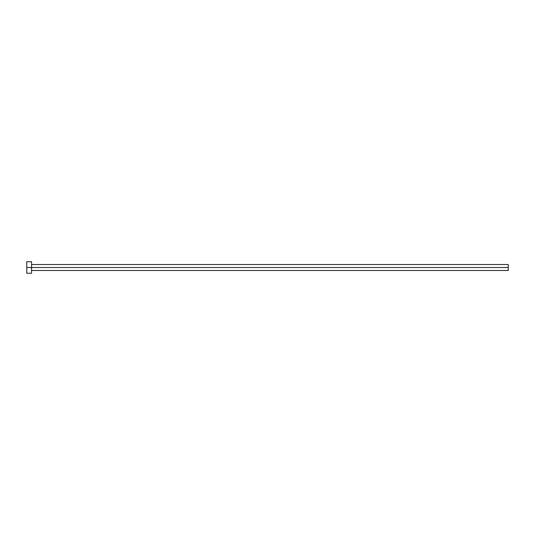<?xml version="1.0" encoding="UTF-8"?>
<svg xmlns="http://www.w3.org/2000/svg" width="535" height="535" viewBox="0 0 535 535"><rect width="100%" height="100%" fill="white"/><g stroke="black" fill="none" stroke-linecap="round" stroke-linejoin="round"><path stroke-width="0.8" d="M26.75 273.278L26.75 261.722L26.75 267.5L508.25 267.5L508.25 270.483L508.25 267.5L26.75 267.5L26.75 273.278L31.565 273.278L31.565 261.722L31.565 273.278M508.25 267.5L508.25 264.517L508.25 267.5M31.565 270.483L508.25 270.483M26.75 261.722L31.565 261.722M31.565 264.517L508.25 264.517"/></g></svg>
